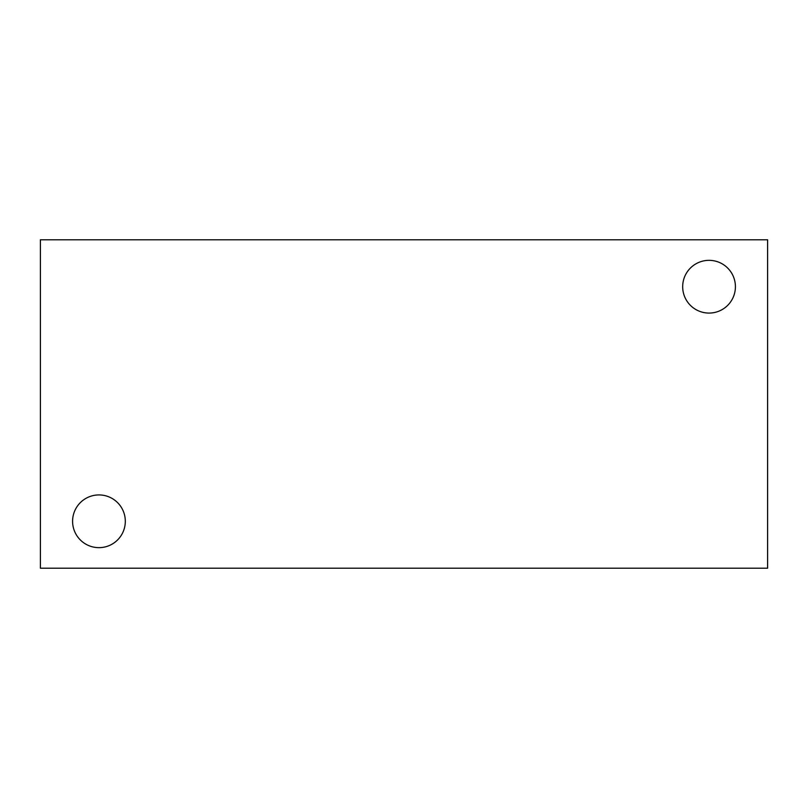 <?xml version="1.0" encoding="UTF-8"?>
<svg xmlns="http://www.w3.org/2000/svg" width="808" height="808" viewBox="0 0 808 808"><rect width="100%" height="100%" fill="white"/><g stroke="black" fill="none" stroke-linecap="round" stroke-linejoin="round"><path stroke-width="1.21" d="M767.6 568.206L40.4 568.206L40.4 239.794L767.6 239.794L767.6 568.206M682.679 286.709A26.371 26.371 0 0 1 722.231 263.873A26.371 26.371 0 0 1 722.231 309.545A26.371 26.371 0 0 1 682.679 286.709M72.589 521.291A26.371 26.371 0 0 1 112.13 498.455A26.371 26.371 0 0 1 112.13 544.127A26.371 26.371 0 0 1 72.589 521.291"/></g></svg>

